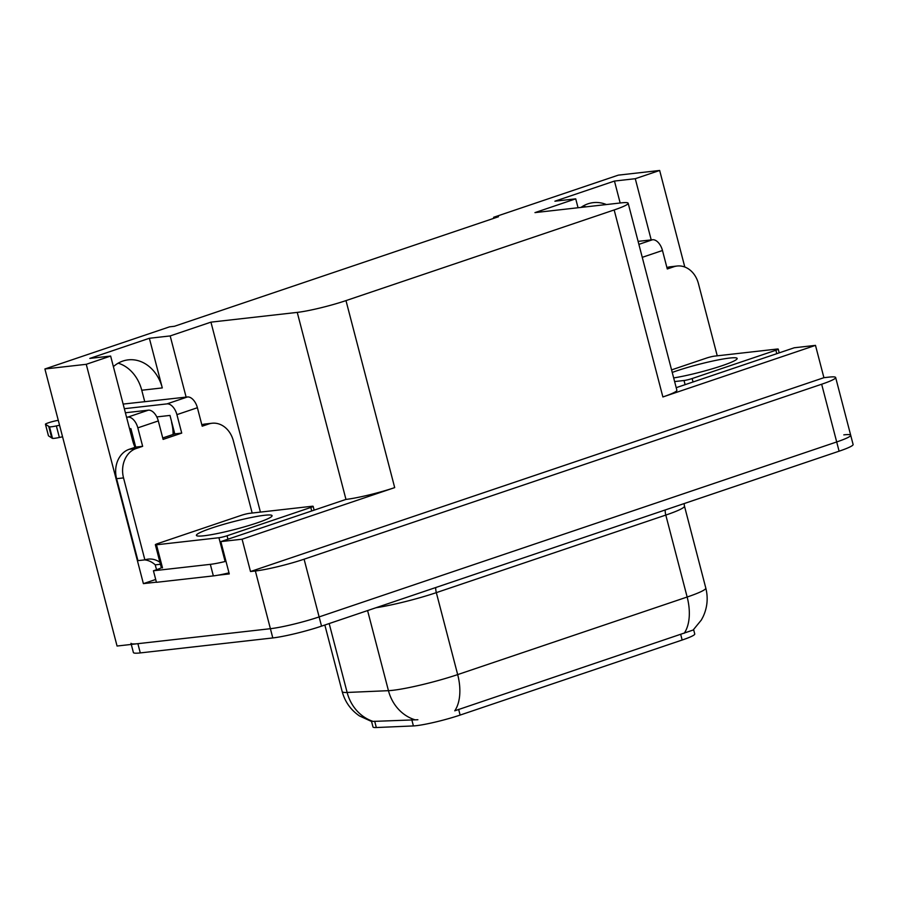 <?xml version="1.0" encoding="UTF-8"?>
<svg xmlns="http://www.w3.org/2000/svg" width="898" height="898" viewBox="0 0 898 898"><rect width="100%" height="100%" fill="white"/><g stroke="black" fill="none" stroke-linecap="round" stroke-linejoin="round"><path stroke-width="1.35" d="M171.821 422.498L171.597 422.52A38.367 31.194 -96.4 0 1 173.112 434.464M693.615 629.61L694.749 633.977A32.373 3.266 165.4 0 1 682.154 640.027L460.124 715.077A32.373 3.266 165.4 0 1 416.268 725.685A32.373 3.266 165.4 0 1 413.406 725.932L376.318 727.537A32.373 3.266 165.4 0 1 372.984 726.965L371.57 721.521M118.188 363.174A38.367 31.194 -96.4 0 1 141.761 390.237L144.769 401.788M113.384 366.631A38.367 31.194 -96.4 0 1 128.212 359.862A38.367 31.194 -96.4 0 1 162.302 387.914L149.371 338.277L170.182 335.931L210.94 322.146L297.249 312.392A35.976 3.637 -14.6 0 0 345.988 300.606L614.165 209.952A35.976 3.637 -14.6 0 0 628.162 203.229A35.976 3.637 -14.6 0 0 621.27 202.869L534.961 212.613L575.719 198.84L578.043 207.752M843.806 434.868A35.976 3.637 165.4 0 1 850.698 435.238A35.976 3.637 165.4 0 1 836.7 441.951L319.127 616.915A35.976 3.637 165.4 0 1 270.399 628.701L117.066 646.032L44.9 368.977L86.253 364.307L143.388 583.633L155.702 579.468M297.249 312.392L345.966 499.411L220.852 541.606L229.271 573.923L217.933 575.214M156.398 582.162L143.388 583.633M614.165 209.952L662.881 396.961L815.485 345.371L794.259 347.773L676.205 387.678M662.881 396.961A35.976 3.637 -14.6 0 0 676.879 390.248L628.162 203.229M345.966 499.411A35.976 3.637 -14.6 0 0 394.693 487.614L242.09 539.204L250.508 571.532L823.915 377.688L828.764 377.149A35.976 3.637 165.4 0 1 835.656 377.519A35.976 3.637 165.4 0 1 821.659 384.232L304.096 559.196A35.976 3.637 165.4 0 1 255.369 570.982L250.508 571.532M220.852 541.606L242.09 539.204M651.207 239.889L635.279 178.702L659.66 170.463L618.307 175.144L493.608 217.294L493.866 218.293M659.66 170.463L684.804 267.032M815.485 345.371L823.915 377.688M583.273 205.956A38.367 31.194 -96.4 0 1 585.844 206.866M493.608 217.294L498.469 216.744L174.448 326.277L169.599 326.827L44.9 368.977M210.94 322.146L260.42 512.096M86.253 364.307L110.634 356.057L132.578 440.334A38.367 31.194 83.6 0 0 135.026 447.339M186.122 397.107L170.182 335.931M620.17 202.993L614.457 181.059L554.908 201.197L575.719 198.84M614.457 181.059L635.279 178.702M149.371 338.277L89.822 358.414L110.634 356.057M606.375 204.542A38.367 31.194 83.6 0 0 593.309 202.634A38.367 31.194 83.6 0 0 580.984 207.416M371.693 721.554L359.425 715.908C350.725 709.914 344.978 701.821 342.194 691.617A47.964 4.849 -14.6 0 0 347.133 692.459L388.452 690.674A47.964 4.849 -14.6 0 0 392.707 690.315A47.964 4.849 -14.6 0 0 457.677 674.6A41.97 24.066 71.3 0 1 454.758 710.812L693.133 630.048L701.372 619.979L703.1 616.713C707.366 607.497 708.264 597.945 705.806 588.078L684.467 506.113A47.964 4.849 165.4 0 1 665.8 515.07L436.327 592.635A47.964 4.849 165.4 0 1 375.981 607.744M329.184 623.56L347.133 692.459A41.97 37.783 87.5 0 0 373.141 721.408L417.873 719.736M835.656 377.519L850.698 435.238A35.976 3.637 165.4 0 1 836.7 441.951L319.127 616.915A35.976 3.637 165.4 0 1 270.399 628.701L137.877 643.675A35.976 3.637 165.4 0 1 130.985 643.305M850.698 435.238L853.1 444.465A35.976 3.637 165.4 0 1 839.102 451.189L321.529 626.142A35.976 3.637 165.4 0 1 272.801 637.939L140.29 652.913A35.976 3.637 165.4 0 1 133.398 652.543L131.276 644.416M142.647 446.317L135.699 447.103L129.189 449.303A23.977 19.498 -96.4 0 0 116.594 478.69L137.944 560.644L144.881 559.869L123.531 477.904A23.977 19.498 -96.4 0 1 136.126 448.529L142.647 446.317L137.832 427.852L158.306 420.938A11.988 6.881 -108.7 0 0 148.361 410.173L125.406 412.766M158.306 420.938L163.11 439.403L181.722 433.105L174.784 433.891L169.98 415.426L156.802 416.919M162.74 437.966L174.784 433.891M181.722 433.105L176.917 414.64L197.392 407.726L202.196 426.191L208.706 423.991A23.977 19.498 -96.4 0 1 212.029 423.25A23.977 19.498 -96.4 0 1 233.334 440.783L252.158 513.039M228.99 572.845A23.977 2.425 -14.6 0 1 218.293 575.147A23.977 2.425 165.4 0 1 213.342 575.899L156.443 582.319L153.435 570.78L210.334 564.348L213.342 575.899M225.993 561.306A23.977 2.425 165.4 0 1 210.334 564.348M162.37 567.368A23.977 2.425 165.4 0 1 153.435 570.78M156.667 569.68A11.988 6.881 71.3 0 1 155.837 567.154L155.242 564.853L160.439 564.258M208.706 423.991L201.826 424.765A23.977 19.498 -96.4 0 1 205.092 424.024L212.029 423.25M144.881 559.869A23.977 19.498 -96.4 0 1 148.204 559.117A23.977 19.498 -96.4 0 1 159.911 562.249M155.242 564.853A23.977 19.498 83.6 0 0 144.668 559.892M135.699 447.103L130.895 428.638L129.57 428.784M197.392 407.726A11.988 6.881 -108.7 0 0 187.446 396.961L123.138 404.078M124.339 408.702L166.972 403.887A11.988 6.881 71.3 0 1 176.917 414.64M126.573 417.244L127.886 417.099A11.988 6.881 71.3 0 1 137.832 427.852M48.447 435.698A7.655 0.775 -14.6 0 0 48.436 435.777A7.655 0.775 -14.6 0 0 48.481 435.844L52.511 438.392A11.988 1.212 165.4 0 0 59.369 437.461L56.361 425.921L59.56 425.237M62.557 436.787L59.369 437.461M56.361 425.921A11.988 1.212 165.4 0 1 49.513 426.842L45.472 424.294A7.655 0.775 165.4 0 1 45.428 424.238A7.655 0.775 165.4 0 1 50.052 422.284A7.655 0.775 165.4 0 1 58.28 420.354M49.513 426.842L52.511 438.392M48.739 426.449L51.747 437.988M642.261 257.333L662.477 250.497L667.281 268.973L673.803 266.762A23.977 19.498 -96.4 0 1 677.114 266.021A23.977 19.498 -96.4 0 1 698.42 283.566L717.244 355.81M673.803 266.762L666.911 267.548A23.977 19.498 -96.4 0 1 670.177 266.807L677.114 266.021M662.477 250.497A11.988 6.881 -108.7 0 0 652.532 239.744L638.096 241.371M203.902 535.78A39.097 3.951 165.4 0 1 196.707 535.724A39.097 3.951 165.4 0 1 220.055 525.397A39.097 3.951 165.4 0 1 264.584 515.272A39.097 3.951 165.4 0 1 271.982 516.114A39.097 3.951 165.4 0 1 244.795 526.733A39.097 3.951 165.4 0 1 203.902 535.78M311.988 506.27A5.994 0.606 165.4 0 1 313.144 506.337A5.994 0.606 165.4 0 1 310.809 507.449L227.059 535.769A5.994 0.606 165.4 0 1 218.932 537.734L156.488 544.783A5.994 0.606 165.4 0 1 155.343 544.727A5.994 0.606 165.4 0 1 157.678 543.604L241.427 515.295A5.994 0.606 165.4 0 1 249.543 513.33L311.988 506.27M161.371 567.839A5.994 0.606 165.4 0 1 161.359 567.817L155.343 544.727M672.243 372.434A39.097 3.951 165.4 0 1 729.67 358.055A39.097 3.951 165.4 0 1 737.067 358.897A39.097 3.951 165.4 0 1 713.192 368.528A39.097 3.951 165.4 0 1 673.668 377.923M671.569 369.886L706.513 358.078A5.994 0.606 165.4 0 1 714.64 356.113L777.073 349.053A5.994 0.606 165.4 0 1 778.229 349.109A5.994 0.606 165.4 0 1 775.894 350.231L692.145 378.541A5.994 0.606 165.4 0 1 684.018 380.505L674.623 381.571M413.406 725.932L411.767 719.635M162.302 387.914L141.761 390.237M255.369 570.982L272.801 637.939M304.096 559.196L321.529 626.142M821.659 384.232L839.102 451.189M345.988 300.606L394.693 487.614M682.154 640.027L680.662 634.269M460.124 715.077L458.631 709.33M376.318 727.537L374.679 721.24M665.182 509.974A11.988 6.881 -108.7 0 0 665.8 515.07L687.15 597.024A47.964 4.849 -14.6 0 0 705.806 588.078M414.674 719.691A41.97 37.783 87.5 0 1 388.452 690.674L367.585 610.573M684.231 633.236A41.97 24.066 -108.7 0 0 687.15 597.024L457.677 674.6L436.327 592.635A11.988 6.881 -108.7 0 1 435.71 587.55M140.29 652.913L137.877 643.675M129.189 449.303L136.126 448.529M116.594 478.69L123.531 477.904M187.446 396.961L166.972 403.887M148.361 410.173L127.886 417.099M48.481 435.844L45.472 424.294M652.532 239.744L638.871 244.357M310.809 507.449L311.707 510.895M156.488 544.783L162.504 567.873M218.932 537.734L224.949 560.812M227.059 535.769L227.957 539.204M775.894 350.231L776.792 353.677M684.018 380.505L685.107 384.67M692.145 378.541L693.043 381.987M684.096 503.587L684.467 506.113M342.194 691.617L324.851 625.03M48.436 435.777L45.428 424.238M313.144 506.337L314.12 510.075M778.229 349.109L779.206 352.858"/></g></svg>
